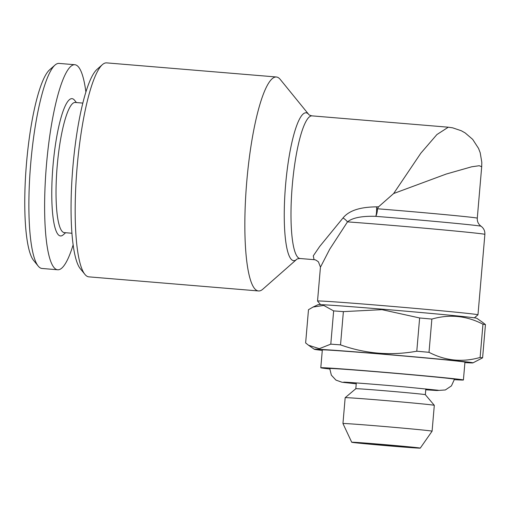 <?xml version="1.0" encoding="UTF-8"?>
<svg xmlns="http://www.w3.org/2000/svg" width="511" height="511" viewBox="0 0 511 511"><rect width="100%" height="100%" fill="white"/><g stroke="black" fill="none" stroke-linecap="round" stroke-linejoin="round"><path stroke-width="0.77" d="M393.642 193.535L420.84 153.185L436.899 134.565L448.3 127.201L452.631 127.82L461.28 130.739L465.151 132.911L472.675 139.369L478.539 148.394L480.199 152.757L481.809 162.332L481.694 166.752L479.241 165.717L471.672 166.797L446.244 174.04L393.642 193.535L378.517 206.84L377.444 208.769C377.367 211.822 376.818 214.345 375.777 216.345C365.889 216.012 353.574 216.792 347.493 221.87L329.691 249.253L320.435 267.227M314.048 259.671L313.294 255.845L319.675 246.487L343.028 217.942A8.949 3.794 -147 0 1 347.493 221.87A80.514 1.035 -175.1 0 1 435.11 229.152A80.514 1.035 -175.1 0 1 484.875 234.377C485.035 230.953 483.764 228.245 481.068 226.258A76.043 0.977 4.9 0 0 375.777 216.345A8.949 1.903 -91.4 0 0 376.543 206.853L378.517 206.84M343.028 217.942C350.469 208.801 364.509 207.012 376.543 206.853M482.563 322.307L476.769 318.264A79.62 1.022 -175.1 0 0 382.164 309.168A79.62 1.022 -175.1 0 0 318.142 304.665L313.096 307.028M308.491 309.704L305.635 342.945L308.529 345.232L319.305 348.681L330.789 344.146L333.645 310.905L323.744 305.437L313.102 307.041L308.491 309.704M482.556 322.313L485.45 324.587L482.601 357.834A89.463 1.15 -175.1 0 0 480.11 357.457L482.959 324.21C466.613 315.728 449.578 314.016 431.865 319.075L429.01 352.315A89.463 1.15 -175.1 0 0 416.784 351.217L419.633 317.97L381.947 309.653L343.379 311.627L340.53 344.874A89.463 1.15 -175.1 0 0 330.789 344.146M343.379 311.627A89.463 1.15 -175.1 0 0 333.645 310.905M431.865 319.075A89.463 1.15 -175.1 0 0 419.633 317.97M485.45 324.587A89.463 1.15 -175.1 0 0 482.959 324.21M454.394 379.667A71.572 0.92 -175.1 0 0 463.413 379.992L464.946 362.165A71.572 0.92 -175.1 0 0 379.89 353.963A71.572 0.92 -175.1 0 0 322.326 349.939L320.793 367.76A71.572 0.92 -175.1 0 0 322.134 368.054A71.572 0.92 -175.1 0 0 329.736 368.98M464.908 362.612A79.62 1.022 -175.1 0 0 472.943 362.874A79.62 1.022 -175.1 0 0 378.344 353.727A79.62 1.022 -175.1 0 0 314.322 349.275A79.62 1.022 -175.1 0 0 322.288 350.386M482.601 357.834L472.943 362.874M429.01 352.315C445.362 360.798 462.391 362.51 480.11 357.457M340.53 344.874C365.365 353.765 390.787 355.88 416.784 351.217M463.413 379.992A71.572 0.92 -175.1 0 0 378.364 371.791A71.572 0.92 -175.1 0 0 320.793 367.76M425.759 389.784L436.899 390.519L445.33 389.97L451.417 385.901L454.471 379.226A62.598 0.805 -175.1 0 0 453.302 378.964A62.598 0.805 -175.1 0 0 386.073 372.557A62.598 0.805 -175.1 0 0 329.742 368.533L331.339 375.144L335.963 380.12L341.987 382.241L356.231 383.818M380.669 444.372A27.735 0.358 -175.1 0 0 358.364 442.807A27.735 0.358 -175.1 0 0 385.965 445.535A27.735 0.358 -175.1 0 0 413.623 447.547A27.735 0.358 -175.1 0 0 380.669 444.372M379.386 444.18A34.403 0.441 -175.1 0 0 351.715 442.245A34.403 0.441 -175.1 0 0 385.952 445.624A34.403 0.441 -175.1 0 0 420.266 448.121A34.403 0.441 -175.1 0 0 379.386 444.18M276.342 76.989L106.658 62.879A107.355 20.804 94.8 0 0 102.385 64.648L96.905 69.47A101.989 19.769 94.8 0 0 72.811 167.793A101.989 19.769 94.8 0 0 80.336 268.741L84.941 274.407A107.355 20.804 94.8 0 0 88.863 276.853L258.547 290.963A107.355 20.804 -85.2 0 1 246.826 180.849A107.355 20.804 -85.2 0 1 276.342 76.989A107.355 20.804 -85.2 0 1 280.264 79.441L308.727 114.432C308.887 114.911 309.973 115.39 311.985 115.863A71.572 13.874 94.8 0 0 292.228 186.042A71.572 13.874 94.8 0 0 300.123 258.515C298.06 258.649 296.91 258.943 296.667 259.39A74.191 14.378 -85.2 0 1 285.54 185.48A74.191 14.378 -85.2 0 1 308.727 114.432M76.439 102.558L74.497 100.169A68.889 13.35 94.8 0 0 53.042 165.238A68.889 13.35 94.8 0 0 63.307 234.76L65.619 232.729M85.88 91.942A102.883 19.942 94.8 0 0 74.798 64.718A102.883 19.942 94.8 0 0 46.514 164.248A102.883 19.942 94.8 0 0 57.743 269.776A102.883 19.942 94.8 0 0 73.169 244.756M74.798 64.718L59.052 63.409A102.883 19.942 94.8 0 0 54.964 65.101L49.484 69.924A97.518 18.901 94.8 0 0 26.553 162.658A97.518 18.901 94.8 0 0 33.637 260.457L38.242 266.122A102.883 19.942 94.8 0 0 42.004 268.467L57.743 269.776M54.964 65.101A102.883 19.942 94.8 0 0 30.769 162.939A102.883 19.942 94.8 0 0 38.242 266.122M82.795 103.088L75.181 102.456A65.306 12.66 94.8 0 0 57.232 165.634A65.306 12.66 94.8 0 0 64.36 232.62L71.968 233.252M425.835 388.89L425.344 394.677A34.889 0.447 -175.1 0 0 425.337 394.677A34.889 0.447 -175.1 0 0 383.876 390.685A34.889 0.447 -175.1 0 0 355.816 388.718A34.889 0.447 -175.1 0 0 355.816 388.724L345.174 397.679A44.732 0.575 -175.1 0 0 345.168 397.686L342.951 423.536A44.732 0.575 -175.1 0 1 378.932 426.053A44.732 0.575 -175.1 0 1 432.089 431.175A44.732 0.575 -175.1 0 0 432.089 431.175L434.305 405.325A44.732 0.575 -175.1 0 0 434.305 405.319A44.732 0.575 -175.1 0 0 381.149 400.202A44.732 0.575 -175.1 0 0 345.174 397.679M320.563 304.639L317.542 301.056A80.514 1.035 4.9 0 1 317.535 301.043A80.514 1.035 4.9 0 1 397.845 306.887A80.514 1.035 4.9 0 1 477.983 314.795A80.514 1.035 4.9 0 1 477.977 314.808L484.875 234.377M102.385 64.648A107.355 20.804 94.8 0 0 77.027 168.138A107.355 20.804 94.8 0 0 84.941 274.407M296.667 259.39L262.814 289.2A107.355 20.804 -85.2 0 1 258.547 290.963M377.444 208.769A71.572 0.92 4.9 0 1 477.287 218.178C477.095 221.512 478.353 224.208 481.068 226.258M317.535 301.043L320.448 267.081L318.436 261.862C314.348 258.783 314.699 260.073 313.997 259.665L313.997 259.665M356.308 382.931L355.816 388.718M425.337 394.677L434.305 405.319M420.266 448.121L432.089 431.182M351.715 442.245L342.951 423.536M438.374 390.27L405.862 387.019C376.543 384.355 344.663 381.985 343.705 382.151L343.737 382.151M314.322 349.275L308.529 345.232M474.387 317.829L477.977 314.808M481.694 166.765L477.287 218.178M448.3 127.201L311.985 115.863M313.997 259.671L300.123 258.515"/></g></svg>
